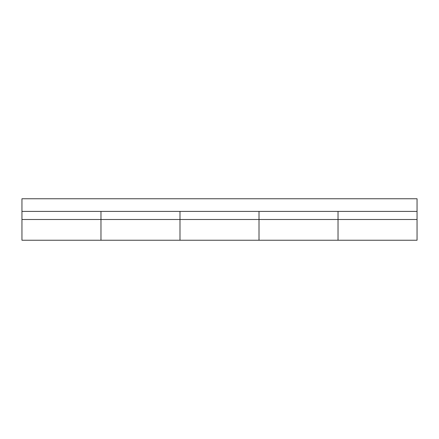 <?xml version="1.0" encoding="UTF-8"?>
<svg xmlns="http://www.w3.org/2000/svg" width="439" height="439" viewBox="0 0 439 439"><rect width="100%" height="100%" fill="white"/><g stroke="black" fill="none" stroke-linecap="round" stroke-linejoin="round"><path stroke-width="0.66" d="M100.97 211.56L100.97 240.243L100.97 219.5L179.99 219.5L100.97 219.5L100.97 240.243L100.97 219.5L21.95 219.5L21.95 240.243L179.99 240.243L179.99 211.56M259.01 219.5L259.01 240.243L259.01 219.5L338.03 219.5L259.01 219.5L259.01 240.243L259.01 219.5L179.99 219.5L179.99 240.243L179.99 219.5L259.01 219.5L259.01 211.56M338.03 219.5L338.03 211.4L338.03 219.5L417.05 219.5L417.05 198.757L21.95 198.757L417.05 198.757L417.05 240.243L417.05 219.5L338.03 219.5L338.03 240.243L338.03 211.56M179.99 219.5L179.99 240.243L417.05 240.243M21.95 240.243L21.95 211.4L417.05 211.4L21.95 211.4L21.95 198.757L21.95 219.5L100.97 219.5L100.97 211.4L100.97 219.5"/></g></svg>
